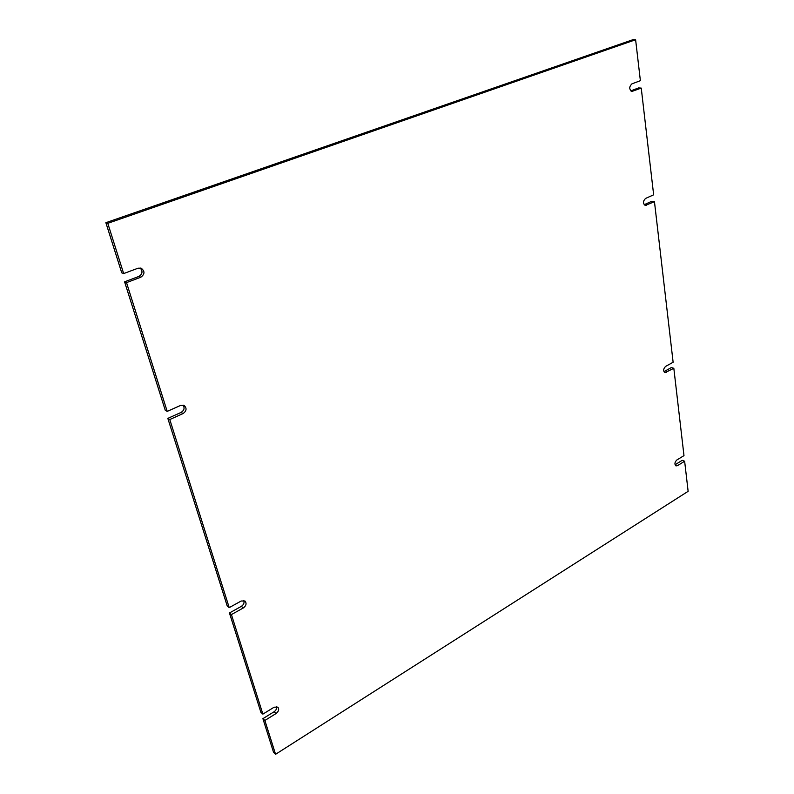 <?xml version="1.0" encoding="UTF-8"?>
<svg xmlns="http://www.w3.org/2000/svg" width="794" height="794" viewBox="0 0 794 794"><rect width="100%" height="100%" fill="white"/><g stroke="black" fill="none" stroke-linecap="round" stroke-linejoin="round"><path stroke-width="1.19" d="M663.933 371.671L671.337 367.562L673.828 368.297L683.981 455.617L676.796 460.024C674.622 462.277 674.354 464.222 675.982 465.889L677.471 465.661L684.636 461.235L688.13 491.317L275.568 754.3L264.868 720.456L276.104 713.518L274.109 711.752C276.094 710.322 276.917 708.595 276.59 706.581M677.471 465.661L675.049 464.748L682.215 460.331L684.636 461.235M275.568 754.3L273.593 752.444L262.903 718.659L274.109 711.752M276.104 713.518C278.734 711.355 279.319 709.231 277.86 707.136L274.138 707.196L262.874 714.124L260.898 712.337L229.436 612.978L241.366 606.358C243.689 604.75 244.502 602.805 243.798 600.502M229.436 612.978L231.411 614.576L243.361 607.926C246.269 605.643 246.805 603.341 244.989 601.028L241.217 600.998L229.218 607.628L227.243 606.05L167.822 418.378L181.111 412.414C184.178 410.409 184.843 407.977 183.106 405.119M167.822 418.378L169.787 419.54L183.096 413.555C186.61 410.945 186.977 408.265 184.198 405.516L180.585 405.436L167.206 411.391L165.251 410.25L124.589 281.82L138.861 276.431C142.553 274.009 142.97 271.181 140.141 267.955M124.589 281.82L126.524 282.624L140.826 277.215C144.875 274.208 144.984 271.211 141.173 268.213L138.037 268.213L123.665 273.573L121.73 272.799L105.87 222.687L632.907 39.7L635.617 39.75L640.381 80.69L631.905 83.856C629.007 86.834 629.037 89.355 631.984 91.419L641.244 88.094L653.651 194.828L645.572 198.431C642.912 201.15 642.822 203.482 645.324 205.448L654.455 201.666L673.123 362.253L665.62 366.401C663.278 368.803 663.059 370.887 664.985 372.664L673.828 368.297M630.773 90.873L638.565 87.936L641.244 88.094M644.152 204.713L651.844 201.259L654.455 201.666M105.87 222.687L107.785 223.322L635.617 39.75M123.665 273.573L107.785 223.322M167.206 411.391L126.524 282.624M229.218 607.628L169.787 419.54M262.874 714.124L231.411 614.576M262.903 718.659L264.868 720.456M663.963 371.741L666.345 372.455M644.381 204.961L646.395 205.289M631.22 91.191L632.788 91.29M140.826 277.215L138.861 276.431M183.096 413.555L181.111 412.414M243.361 607.926L241.366 606.358"/></g></svg>
